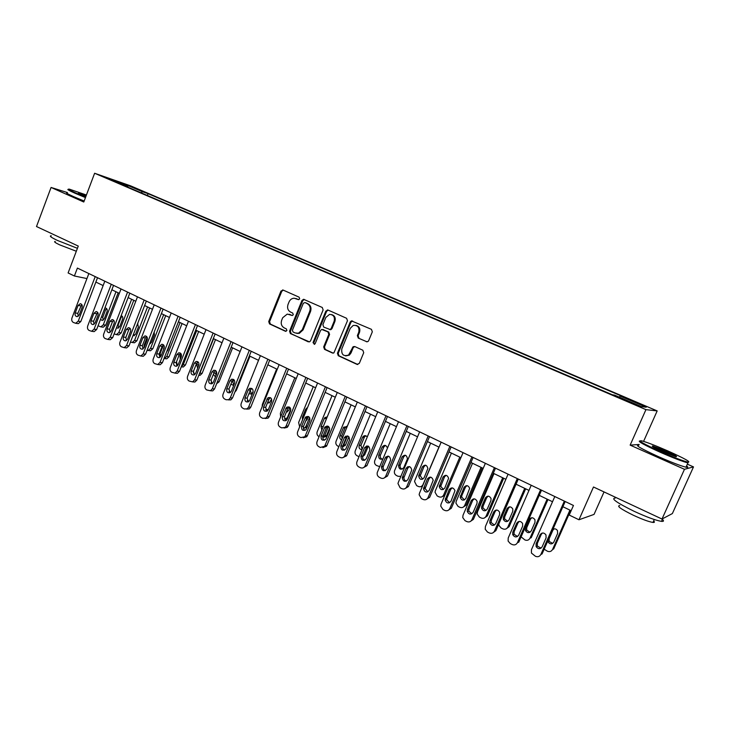 <?xml version="1.0" encoding="UTF-8"?>
<svg xmlns="http://www.w3.org/2000/svg" width="730" height="730" viewBox="0 0 730 730"><rect width="100%" height="100%" fill="white"/><g stroke="black" fill="none" stroke-linecap="round" stroke-linejoin="round"><path stroke-width="1.09" d="M299.692 298.844L299.108 297.174L283.112 290.065L280.94 291.097L268.722 321.547L269.525 323.919L285.375 331.247L286.908 330.544L286.333 328.874L284.271 327.916C281.497 326.246 280.621 323.709 281.661 320.287L282.683 317.742L287.246 314.092L292.301 315.524L293.287 314.721L292.712 313.051L290.64 312.112C287.848 310.46 286.981 307.923 288.012 304.492L289.043 301.937C290.129 299.555 291.854 298.324 294.217 298.232L298.561 299.656L299.692 298.844M641.049 404.247L634.206 401.555L639.033 403.964L645.904 406.665L641.049 404.247M366.332 341.713L368.048 341.494L368.668 340.691L372.327 331.812L371.433 329.339L351.431 320.862L350.236 321.976L337.424 353.256L338.282 355.72L356.997 364.37L359.315 363.367L363.713 352.7L362.828 350.218L354.753 346.54L353.147 346.686L348.602 355.008C343.511 356.66 341.248 354.643 341.813 348.94L350.263 328.327L353.165 325.461C357.718 325.032 359.589 327.268 358.777 332.15L357.362 335.599L358.238 338.063L367.071 341.859L358.238 338.063M67.443 192.565L51.073 187.455L36.5 226.537L78.274 246.074L68.109 272.956L74.396 275.995L77.398 268.083L573.452 505.47L569.217 515.052L578.972 519.769L594.047 514.404L604.038 491.929M639.17 444.47L630.145 445.127L684.475 469.299L661.991 519.039L593.49 487.001L578.972 519.769M630.145 445.127L645.94 409.639L94.617 173.256L130.561 185.831L657.173 410.917L645.94 409.639M51.073 187.455L83.786 202.009L94.617 173.256M323.125 309.894L322.277 307.476L303.57 299.291L301.955 300.459L289.554 331.165L290.376 333.564L309.502 341.905L310.551 340.855L323.125 309.894M328.099 310.067L346.595 318.289L347.471 320.735L333.902 352.9L332.405 352.991L324.522 349.351L323.673 346.914L328.81 334.313L327.962 331.876L321.674 329.44L320.507 330.535L315.187 343.602L314.493 344.323L313.033 342.607L325.845 311.108L328.099 310.067M684.475 469.299L693.5 466.899L672.366 513.573L661.991 519.039M130.962 186.643L141.237 190.731L130.962 186.643M127.951 187.163L612.379 394.775L614.623 395.14L641.341 406.592L646.214 407.203L620.126 396.052L622.216 396.39L148.081 193.669L142.496 191.725L141.145 192.811M127.85 186.634L110.549 179.224L125.432 184.425L142.496 191.725M643.586 441.376L657.173 410.917M693.5 466.899L687.359 464.18M95.867 282.072L103.14 285.567M111.863 289.764L119.337 293.36M128.115 297.584L135.78 301.271M144.622 305.523L152.479 309.301M161.385 313.59L169.451 317.468M178.421 321.784L186.697 325.762M195.731 330.106L204.218 334.194M213.315 338.565L222.029 342.753M231.191 347.17L240.124 351.468M249.359 355.902L258.529 360.319M267.828 364.79L277.245 369.316M286.607 373.824L296.271 378.478M305.706 383.013L315.625 387.785M325.133 392.357L335.307 397.248M344.888 401.856L355.337 406.884M364.991 411.528L375.713 416.684M385.44 421.365L396.445 426.658M406.245 431.375L417.551 436.814M427.433 441.568L439.04 447.152M448.996 451.934L460.913 457.673M470.941 462.501L483.187 468.386M493.298 473.25L505.872 479.3M516.064 484.2L528.976 490.414M539.251 495.36L552.519 501.738M562.876 506.72L571.143 510.699M74.396 275.995L86.952 278.568M147.378 195.485L148.081 193.669M619.387 397.184L620.126 396.052M125.259 185.529L125.432 184.425M298.698 299.656L295.677 298.488M289.126 314.283L292.356 315.515M283.313 290.148L281.771 291.307L269.571 321.711L270.374 324.084L286.032 331.32M304.328 299.492L302.758 300.66L290.385 331.32L291.206 333.71L308.315 341.859M304.875 302.567L303.324 303.288L292.429 330.27L293.004 331.949L295.194 332.962L298.47 333.236L302.266 329.732L309.757 311.236C310.807 307.768 309.921 305.213 307.084 303.552L305.313 302.676M296.754 333.382L299.282 333.382L303.078 329.887L302.266 329.732M305.678 302.767L307.887 303.753C310.715 305.405 311.61 307.96 310.56 311.418L303.078 329.887M322.852 329.531L328.737 332.031L329.586 334.468L324.458 347.042L325.306 349.478L333.218 353.137M328.217 310.122L326.62 311.29L313.827 342.744L314.301 344.387M334.157 321.209C335.052 316.929 333.51 314.657 329.54 314.393L325.817 317.468L322.888 324.677L323.737 327.104L330.07 329.522L331.21 328.436L334.157 321.209L334.924 321.382C335.855 317.805 334.714 315.533 331.502 314.566M329.723 329.622L330.845 329.677L331.986 328.6L331.21 328.436M334.924 321.382L331.986 328.6M355.984 325.388C359.279 326.365 360.465 328.673 359.516 332.296L358.101 335.745L358.977 338.209M345.646 355.911L349.36 355.127L351.03 352.946L350.281 352.827M354.734 346.531L353.192 347.681L351.03 352.946M352.617 320.972L350.984 322.14L338.191 353.375L339.048 355.829L357.828 364.516M115.988 291.754L103.295 324.832L105.713 325.178L103.249 327.204L102.355 327.086M118.15 292.785L105.713 325.178M106.662 308.635L105.54 310.004L102.766 317.249L103.195 320.169M100.503 319.421L102.264 320.461L104.281 318.827L107.073 311.546C107.538 309.493 106.927 308.297 105.22 307.96L104.883 307.987M98.066 325.772L100.822 326.867L103.295 324.832M95.21 276.606L78.229 321.182L75.692 323.29L73.265 322.414C71.823 321.455 71.385 319.986 71.951 318.015L88.85 273.567M77.38 323.527L78.283 323.655L80.811 321.556L97.528 277.71M79.242 314.968L77.179 316.665C75.391 316.355 74.743 315.114 75.217 312.951L78.083 305.432L80.227 303.726C81.961 304.082 82.59 305.313 82.107 307.43L79.242 314.968M78.192 316.318L77.809 313.362L81.742 304.483M131.646 299.282L118.807 332.579L121.189 332.907L118.753 334.942L117.758 334.805M133.772 300.304L121.189 332.907M122.156 316.218L120.997 317.605L118.187 324.905L118.671 327.898M116.499 327.743L117.804 328.171L119.793 326.529L122.622 319.202C123.096 317.404 122.604 316.218 121.162 315.625M114.135 333.875L116.371 334.614L118.807 332.579M128.015 338.045L130.734 330.79M147.542 306.928L134.548 340.454L136.893 340.755L134.512 342.781L133.389 342.644M149.623 307.932L136.893 340.755M133.636 333.893L134.384 335.736M137.888 323.919L137.34 324.33M132.851 335.919L135.543 334.358L138.408 326.976L137.587 323.673M130.46 342.069L132.157 342.489L134.548 340.454M144.029 347.863L144.102 345.226L147.177 337.324M163.675 314.685L150.526 348.438L152.835 348.721L150.508 350.747L149.249 350.592M165.719 315.67L152.835 348.721M149.887 343.127L150.334 343.702M149.568 343.94L151.53 342.297L154.422 334.869L154.167 332.123M147.058 350.373L148.19 350.473L150.526 348.438M111.27 284.289L94.079 329.175L91.578 331.283L89.042 330.398C87.573 329.431 87.135 327.952 87.71 325.963L104.81 281.205M93.121 331.493L94.143 331.63L96.625 329.531L113.542 285.384M95.101 322.916L93.066 324.613C91.213 324.33 90.538 323.08 91.022 320.871L93.915 313.298L96.041 311.582C97.838 311.911 98.495 313.161 98.012 315.323L95.101 322.916M94.015 324.293L93.577 321.246L97.583 312.303M127.577 292.1L110.175 337.296L107.73 339.404L105.074 338.51C103.578 337.525 103.122 336.028 103.706 334.03L121.025 288.961M109.108 339.578L110.248 339.724L112.694 337.616L129.812 293.168M111.215 330.982L109.208 332.679C107.292 332.442 106.58 331.183 107.064 328.901L109.993 321.282L112.091 319.567C113.953 319.859 114.637 321.118 114.154 323.344L111.215 330.982M110.084 332.387L109.582 329.257L112.502 321.656L113.67 320.233M144.148 300.021L126.527 345.536L124.136 347.644L121.344 346.741C119.829 345.746 119.364 344.241 119.957 342.224L137.486 296.836M125.332 347.781L126.618 347.936L129.009 345.837L146.338 301.079M127.577 339.176L125.615 340.873C123.625 340.673 122.877 339.404 123.361 337.068L126.326 329.394L128.38 327.679C130.314 327.934 131.044 329.203 130.551 331.484L127.577 339.176M126.409 340.6L125.843 337.397L128.799 329.741L130.013 328.299M160.591 356.797L160.226 353.293L163.52 344.87M180.054 322.569L166.75 356.55L169.022 356.806L166.768 358.813L165.345 358.667M182.062 323.536L169.022 356.806M166.714 351.677L167.763 350.363L170.847 341.12M164.314 346.431L163.42 349.98M163.994 358.613L166.75 356.55M160.974 308.078L143.144 353.913L140.826 356.012L137.879 355.108C136.337 354.096 135.871 352.581 136.464 350.546L154.213 304.839M141.803 356.121L143.262 356.276L145.58 354.187L163.128 309.109M144.193 347.507L142.286 349.195C140.215 349.049 139.43 347.772 139.914 345.363L142.916 337.625L144.923 335.919C146.94 336.129 147.697 337.406 147.204 339.76L144.193 347.507M142.989 348.949L142.359 345.664L145.352 337.954L146.602 336.493M86.414 195.019L69.46 189.189C67.087 188.769 69.094 189.982 75.464 192.848L85.638 197.091M85.447 197.584L74.98 193.222C68.647 190.384 66.53 189.116 68.62 189.426M85.839 196.553L78.466 192.93L86.222 195.53M77.426 248.319L57.268 240.371C51.036 237.378 49.029 235.854 51.246 235.799M76.312 251.248L59.586 244.824C55.088 242.661 53.637 241.548 55.243 241.484M84.142 201.042L73.684 196.671C67.361 193.824 65.253 192.537 67.352 192.82M86.04 196.014L79.324 193.706M667.804 450.912C655.905 445.72 647.245 442.38 641.825 440.884C636.962 440.154 643.312 443.785 660.878 451.779C673.79 457.418 682.805 460.876 687.934 462.154C691.374 462.263 684.658 458.513 667.804 450.912M687.934 462.154L687.925 462.929C682.459 461.488 673.325 457.975 660.522 452.381C644.061 444.917 637.171 441.112 639.863 440.957M666.125 451.122C674.949 455.118 678.179 456.953 675.798 456.642L662.667 451.56C654.272 447.755 650.968 445.902 652.757 446.012L666.125 451.122M675.524 456.569L665.787 451.706L653.058 446.842L652.757 446.012M662.411 519.358C664.09 520.919 663.789 521.585 661.508 521.366C655.841 520.444 646.707 517.086 634.096 511.283C616.859 502.806 610.581 498.389 615.271 498.052M653.66 520.946C654.856 522.078 654.627 522.58 652.985 522.434C648.915 521.804 642.345 519.395 633.302 515.225C620.892 509.102 616.385 505.881 619.761 505.571M686.529 466.005C688.353 467.273 688.171 467.674 685.981 467.209C680.506 465.813 671.372 462.309 658.588 456.697C641.022 448.658 634.434 444.853 638.805 445.282M196.689 330.571L183.221 364.781L185.447 365.009L183.285 367.007L181.67 366.852M198.651 331.511L185.447 365.009M181.049 353.785L180 356.441L180.31 359.288M176.496 361.77L177.536 365.611M181.314 366.715L183.221 364.781M213.589 338.702L199.947 373.149L202.137 373.349L200.075 375.32L198.752 375.348M215.505 339.614L202.137 373.349M198.989 364.644L198.679 365.666M197.757 361.98L196.671 364.717L197.666 368.23M193.277 372.793L194.91 374.399M199.135 374.39L199.947 373.149M232.614 347.854L219.082 381.808L216.637 383.706M216.463 371.561L215.761 373.331L215.879 375.895M213.379 374.308L215.459 376.963M211.079 382.438L212.622 383.286M249.998 356.213L236.301 390.404L234.859 392.11M233.801 379.618L232.916 381.845L233.755 385.276M230.899 384.217L233.7 385.44M229.001 391.499L230.662 392.265M250.782 389.382L250.335 390.495L251.394 394.09M248.948 393.68L251.43 394.072L253.109 391.782M247.187 400.624L249.286 401.099M178.074 316.263L160.016 362.427L157.789 364.507L154.678 363.613C153.108 362.582 152.634 361.049 153.236 359.005L171.203 312.978M158.529 364.58L160.189 364.735L162.407 362.664L180.182 317.276M161.075 355.966L159.24 357.645C157.078 357.563 156.247 356.276 156.731 353.785L159.77 346.002L161.722 344.286C163.821 344.441 164.624 345.737 164.131 348.164L161.075 355.966M159.833 357.426L159.131 354.059L162.16 346.303L163.456 344.815M195.457 324.576L177.162 371.068L175.036 373.121L171.742 372.245C170.154 371.205 169.661 369.654 170.272 367.591L188.468 321.237M175.51 373.167L177.399 373.331L179.516 371.287L197.511 325.562M178.23 364.562L176.477 366.223C174.224 366.223 173.339 364.927 173.813 362.345L176.897 354.497L178.768 352.809C180.958 352.882 181.816 354.187 181.323 356.696L178.23 364.562M176.952 366.04L176.176 362.591L179.242 354.771L180.584 353.265M213.114 333.035L194.591 379.855L192.592 381.872L189.079 381.024C187.464 379.965 186.962 378.395 187.583 376.324L206.015 329.632M192.592 381.872L194.901 382.046L196.899 380.038L215.122 333.993M195.667 373.295L194.007 374.928C191.652 375.028 190.703 373.733 191.178 371.041L194.299 363.138L196.078 361.469C198.368 361.459 199.281 362.764 198.797 365.374L195.667 373.295M194.344 374.791L193.496 371.26L196.607 363.385L197.976 361.861M231.063 341.622L212.293 388.789L210.45 390.742L206.7 389.939C205.057 388.871 204.555 387.283 205.176 385.194L223.845 338.163M210.45 390.742L212.722 390.888L214.556 388.935L233.025 342.562M213.388 382.164L211.846 383.761C209.373 383.98 208.369 382.693 208.826 379.883L211.983 371.926L213.644 370.283C216.062 370.165 217.029 371.47 216.554 374.198L213.388 382.164M212.029 383.679L211.089 380.065L214.246 372.136L215.651 370.603M249.313 350.354L230.297 397.859L228.636 399.73L226.063 399.73L224.612 399C222.942 397.914 222.431 396.317 223.061 394.209L241.977 346.841M228.326 399.867L230.853 399.848L232.505 397.978L251.22 351.267M231.392 391.189L230.005 392.722C227.404 393.096 226.318 391.818 226.756 388.862L229.959 380.85L231.483 379.262C234.02 378.998 235.06 380.293 234.604 383.159L231.392 391.189M230.014 392.713L228.983 389.017L232.167 381.033L233.618 379.481M262.17 406.628L262.38 404.356L276.643 369.033M268.001 401.546L269.188 402.951M268.138 410.068L267.545 409.886M267.426 402.978L269.416 402.832L271.587 399.009M265.665 409.868L268.43 409.411M267.864 359.233L248.592 407.084L247.141 408.837L244.295 408.964L242.825 408.216C241.128 407.112 240.599 405.497 241.238 403.38L260.4 355.665M246.594 409.101L249.313 408.919L250.755 407.176L269.717 360.118M249.706 400.359L248.483 401.801C245.745 402.376 244.587 401.108 244.988 397.996L248.227 389.929L249.587 388.415C252.261 387.968 253.383 389.254 252.954 392.275L249.706 400.359M248.291 401.901L247.16 398.124L250.39 390.076L251.868 388.506M280.658 416.885L280.356 413.344L294.81 377.766M290.796 409.211L287.629 416.976L288.131 416.994M286.607 411.464L287.264 411.957M287.291 419.066L285.622 418.938M286.324 412.14L288.715 410.442L289.92 407.477M287.748 399.456L283.824 409.101M284.381 419.075L286.452 418.509L287.629 416.976M286.726 368.258L267.198 416.465L265.985 418.053L262.837 418.345L261.34 417.587C259.615 416.465 259.068 414.832 259.716 412.696L279.143 364.626M265.182 418.491L268.102 418.107L269.315 416.52L288.523 369.115M268.321 409.685L267.29 410.999C264.424 411.82 263.165 410.579 263.521 407.285L267.974 397.75C270.784 397.074 271.998 398.334 271.615 401.536L268.321 409.685M266.879 411.236L265.647 407.367L268.923 399.274L270.428 397.695M299.647 426.849L298.634 422.478L313.27 386.654M309.584 417.478L306.025 426.174L307.576 426.183M307.047 427.479L304.009 428.136M305.706 421.082L307.111 419.586L308.388 416.483M307.485 407.678L305.605 409.338L302.375 417.231L302.503 419.878M303.379 428.282L305.103 427.497L306.025 426.174M305.906 377.437L286.114 426.01L285.165 427.378L281.68 427.88L280.165 427.114C278.404 425.973 277.856 424.331 278.513 422.177L298.196 373.742M284.079 428.035L287.228 427.388L288.177 426.028L307.64 378.268M287.246 419.166L286.434 420.316C283.441 421.429 282.081 420.234 282.373 416.73L286.644 407.285C289.6 406.327 290.914 407.55 290.595 410.963L287.246 419.166M285.786 420.726L284.445 416.775L287.757 408.618L289.299 407.03M319.083 436.686L318.846 436.567C317.112 435.454 316.565 433.857 317.203 431.759L332.031 395.678M328.454 426.448L324.722 435.518L326.575 435.5L325.927 436.54L322.751 437.507M329.632 428.099L326.575 435.5M327.022 417.387L322.651 428.026M326.575 427.041L327.013 425.991M327.241 416.876L324.941 417.542L324.266 418.536L320.999 426.484L321.83 430.016M322.751 437.471L324.722 435.518M325.416 386.772L305.359 435.71L304.684 436.796L300.851 437.58L299.309 436.796C297.521 435.646 296.964 433.985 297.621 431.813L317.568 383.022M303.315 437.735L306.691 436.768L307.357 435.691L327.095 387.575M306.5 428.811L305.916 429.733C302.804 431.202 301.344 430.07 301.545 426.329L305.605 417.04C308.699 415.726 310.122 416.894 309.885 420.544L306.5 428.811M305.021 430.381C303.507 429.495 303.014 428.145 303.552 426.347L306.919 418.126L308.48 416.529M338.884 446.623L337.753 446.057C335.992 444.926 335.435 443.311 336.083 441.203L351.112 404.849M347.489 435.92L343.721 445.017L345.527 444.962L342.516 447.098M348.922 436.777L345.527 444.962M346.613 426.329L345.044 427.889L341.749 435.874L342.087 438.885M345.281 437.243L345.746 436.12M347.161 426.63L343.675 427.159L339.934 435.892C339.395 437.799 339.97 439.141 341.658 439.925M342.598 446.495L343.721 445.017M345.263 396.271L324.932 445.583L324.531 446.304L320.351 447.444L318.782 446.651C316.966 445.482 316.391 443.803 317.057 441.613L337.287 392.457M322.879 447.609L326.483 446.249L326.876 445.519L346.878 397.047M326.082 438.62L325.735 439.25C322.532 441.148 320.972 440.099 321.036 436.093L324.896 427.032C328.089 425.289 329.632 426.375 329.513 430.289L326.082 438.62M324.585 440.19C322.97 439.323 322.441 437.945 322.988 436.075L326.401 427.789L327.98 426.183M359.05 456.688L356.979 455.702C355.181 454.553 354.616 452.919 355.273 450.793L370.502 414.184M366.688 445.93L365.976 447.645M368.303 446.149L364.653 454.881L362.719 456.56M365.858 435.801L364.471 436.978L360.939 445.391L362.162 449.224M367.281 436.932C365.73 435.235 364.215 435.253 362.728 437.005L359.178 445.455C358.658 447.992 359.589 449.379 361.989 449.625M360.875 456.688L361.998 456.086M365.456 405.935L344.697 455.921C343.575 457.71 342.069 458.23 340.189 457.482L338.583 456.679C336.74 455.483 336.156 453.786 336.831 451.578L357.335 402.048M342.79 457.646L346.586 455.821L366.998 406.674M346.002 448.603L345.874 448.886C342.625 451.259 340.965 450.31 340.873 446.03L344.542 437.252C347.79 435.016 349.442 436.002 349.488 440.208L346.002 448.603M344.496 450.173C342.781 449.324 342.206 447.919 342.762 445.975L346.421 437.224L347.809 436.02M379.691 466.643L376.525 465.503C374.7 464.344 374.125 462.692 374.791 460.548L390.221 423.665M385.887 456.852L385.449 457.902M387.84 456.104L383.724 465.402M385.422 445.428L383.843 446.988L380.449 455.091C379.901 457.071 380.522 458.44 382.319 459.216M387.466 448.101C386.152 444.871 384.382 444.524 382.155 447.052L378.751 455.182C378.478 458.659 379.883 459.873 382.967 458.832M400.87 476.352L398.005 476.279L396.399 475.476C394.72 474.445 394.072 472.93 394.474 470.932L410.269 433.31M407.45 466.826L406.847 468.258M405.305 455.219L403.726 456.779L400.149 465.338C399.857 467.255 400.587 468.523 402.321 469.135M403.799 467.62L407.44 458.86C406.701 454.89 404.922 454.224 402.102 456.88L398.516 465.475C399.127 469.545 400.898 470.266 403.799 467.62M438.922 447.098L422.98 484.638C421.894 486.627 420.325 487.22 418.253 486.436L416.62 485.614L414.549 481.508L414.813 480.559L430.673 443.119M425.517 465.174L423.947 466.735L420.243 475.768L422.67 479.227M422.351 486.445L421.027 486.572M424.13 477.721L427.88 468.468C426.813 464.782 424.979 464.243 422.387 466.871L418.673 475.942C419.622 479.756 421.438 480.349 424.13 477.721M459.818 457.144L443.648 494.977C442.553 496.966 440.947 497.568 438.839 496.765L437.179 495.935L435.025 492.248L435.335 490.815L451.414 453.102M446.057 475.312L444.524 476.854L440.738 486.344L443.375 489.483M444.807 495.341L441.75 496.884M444.816 487.987L448.612 478.269C447.28 474.865 445.419 474.454 443.028 477.037L439.232 486.563C440.455 490.113 442.316 490.587 444.816 487.987M481.07 467.364L464.681 505.489C463.559 507.496 461.935 508.089 459.791 507.277L458.102 506.428L455.921 503.134L456.223 501.255L472.52 463.258M482.147 467.884L466.105 505.196L462.847 507.368M466.954 485.633L465.448 487.156L461.871 495.497L461.634 497.066L464.462 499.913M465.849 498.444L469.673 488.288C468.122 485.149 466.242 484.848 464.024 487.375L460.192 497.331C461.643 500.625 463.523 500.999 465.849 498.444M502.696 477.776L486.07 516.183C484.939 518.209 483.287 518.802 481.106 517.962L479.391 517.105L477.219 514.157L477.475 511.876L494 473.587M503.7 478.26L487.43 515.845L484.328 518.017M488.188 496.135L486.737 497.641L483.114 506.036L482.922 507.934L485.924 510.516M487.257 509.075L490.916 500.625L491.062 498.535C489.355 495.633 487.467 495.424 485.386 497.906L481.745 506.337L481.554 508.244C483.178 511.31 485.076 511.584 487.257 509.075M524.715 488.361L507.852 527.069L509.129 526.686L506.209 528.848M525.636 488.808L509.129 526.686M509.786 506.839L508.408 508.299L504.722 516.767L504.603 518.948L507.788 521.302M509.047 519.897L512.752 511.383L512.825 509.011C510.991 506.319 509.093 506.182 507.131 508.609L503.435 517.114L503.308 519.304C505.069 522.169 506.985 522.361 509.047 519.897M498.782 523.957L498.909 525.326L501.054 527.972L502.806 528.848C505.014 529.697 506.702 529.104 507.852 527.069M547.126 499.147L530.017 538.147L531.212 537.718L547.965 499.548M531.75 517.743L530.455 519.158L526.722 527.69L526.686 530.126L530.053 532.261M531.221 530.92L534.99 522.333L534.962 519.723C533.028 517.196 531.13 517.123 529.259 519.514L525.509 528.073L525.463 530.518C527.334 533.21 529.259 533.338 531.221 530.92M521.092 536.851L524.879 539.926C527.133 540.793 528.848 540.2 530.017 538.147M569.938 510.115L552.583 549.425L553.696 548.942L570.687 510.48M554.088 528.858L552.902 530.208L549.115 538.804L549.161 541.459L552.747 543.394M547.755 541.03L548.02 541.906C549.982 544.443 551.907 544.516 553.796 542.135L557.62 533.484L557.492 530.655C556.306 528.876 554.782 528.42 552.938 529.277M544.16 549.188L547.354 551.196C549.654 552.09 551.396 551.497 552.583 549.425M386.006 415.772L365.1 465.831C364.005 467.866 362.436 468.487 360.365 467.702L358.74 466.871C356.861 465.667 356.258 463.952 356.952 461.725L377.738 411.811M363.056 467.848L366.916 465.694L387.484 416.474M366.268 458.759C363.029 461.497 361.286 460.63 361.049 456.15L364.571 447.7C367.728 444.935 369.49 445.765 369.854 450.173L366.268 458.759M364.772 460.32C362.947 459.508 362.317 458.084 362.874 456.049L366.387 447.627L367.984 446.021M406.911 425.773L385.714 476.225C384.61 478.278 383.004 478.898 380.905 478.095L379.244 477.256C377.51 476.188 376.844 474.609 377.255 472.529L398.507 421.748M383.697 478.232L387.466 476.042L408.326 426.448M386.9 469.089C383.889 471.836 382.073 471.096 381.434 466.853L385.148 457.92C388.068 455.164 389.902 455.858 390.659 459.991L386.9 469.089M385.404 470.649C383.633 469.992 382.903 468.678 383.204 466.716L386.909 457.81L388.497 456.204M428.2 435.965L406.692 486.81C405.57 488.872 403.945 489.492 401.801 488.671L400.122 487.813L397.978 483.543L398.261 482.548L419.64 431.868M404.712 488.799L408.38 486.582L429.532 436.595M407.887 479.601C405.104 482.338 403.225 481.718 402.248 477.748L406.099 468.322C408.782 465.594 410.671 466.151 411.775 469.992L407.887 479.601M406.409 481.161C404.703 480.641 403.882 479.446 403.955 477.566L407.787 468.167L409.366 466.57M449.872 446.331L428.054 497.577C426.913 499.648 425.252 500.269 423.081 499.43L421.365 498.563L419.139 494.73L419.467 493.243L441.157 442.161M426.119 499.548L429.669 497.303L451.122 446.933M429.258 490.314C426.676 493.005 424.76 492.513 423.491 488.817L427.424 478.907C429.897 476.225 431.822 476.654 433.2 480.203L429.258 490.314M427.807 491.847L425.125 488.58L429.039 478.716L430.6 477.128M471.936 456.889L449.799 508.536C448.64 510.635 446.952 511.246 444.734 510.398L442.991 509.513L440.738 506.082L441.048 504.129L463.057 452.646M447.928 510.48L451.341 508.226L473.104 457.454M451.012 501.209C448.603 503.864 446.66 503.481 445.163 500.041L449.132 489.693C451.432 487.056 453.376 487.375 454.973 490.651L451.012 501.209M449.607 502.724L446.724 499.758L446.97 498.125L450.675 489.456L452.198 487.877M494.402 467.638L471.936 519.705C470.759 521.813 469.043 522.424 466.789 521.558L465.01 520.654L462.765 517.579L463.03 515.216L485.368 463.322M470.156 521.594L473.405 519.34L495.488 468.167M473.168 512.305C470.905 514.915 468.934 514.623 467.264 511.429L467.455 509.449L471.242 500.67C473.396 498.088 475.358 498.307 477.119 501.337L476.964 503.508L473.168 512.305M471.817 513.792L468.742 511.1L468.943 509.12L472.702 500.378L474.181 498.836M517.287 478.597L494.484 531.075C493.298 533.192 491.545 533.812 489.255 532.918L487.439 532.006L485.222 529.241L485.413 526.503L508.08 474.19M492.805 532.909L495.871 530.655L518.291 479.072M495.734 523.611C493.589 526.175 491.609 525.965 489.784 522.981L489.912 520.691L493.754 511.849C495.789 509.321 497.76 509.458 499.648 512.277L499.585 514.741L495.734 523.611M494.456 525.043L491.19 522.598L491.317 520.326L495.141 511.511L496.546 510.005M540.601 489.748L517.451 542.655C516.247 544.79 514.467 545.41 512.131 544.498L510.279 543.558L508.117 541.076L508.217 537.992L531.221 485.267M517.451 542.655L518.756 542.189L541.514 490.186M518.711 535.117C516.667 537.645 514.677 537.499 512.743 534.698L512.788 532.152L516.685 523.237C518.629 520.755 520.599 520.828 522.598 523.456L522.616 526.184L518.711 535.117M517.524 536.504L514.066 534.269L514.112 531.732L517.99 522.844L519.304 521.393M564.354 501.118L540.857 554.453C539.625 556.607 537.818 557.218 535.437 556.287L531.449 553.075L531.44 549.708L554.8 496.546M540.857 554.453L542.071 553.933L565.175 501.51M542.125 546.852C540.163 549.334 538.165 549.252 536.13 546.606L536.094 543.823L540.045 534.834C541.915 532.389 543.886 532.407 545.967 534.889L546.095 537.837L542.125 546.852M541.058 548.148L537.362 546.122L537.326 543.348L541.258 534.396L542.463 533.01M296.882 298.844L296.07 298.643M290.504 314.666L289.682 314.493M285.886 331.338L285.375 331.247M270.374 324.084L269.525 323.919M269.571 321.711L268.722 321.547M281.771 291.307L280.94 291.097M291.206 333.71L290.376 333.564M290.385 331.32L289.554 331.165M302.758 300.66L301.955 300.459M310.56 311.418L309.757 311.236M307.887 303.753L307.084 303.552M333.172 353.119L332.405 352.991M325.306 349.478L324.522 349.351M324.458 347.042L323.673 346.914M329.586 334.468L328.81 334.313M328.737 332.031L327.962 331.876M323.536 329.677L322.751 329.513M313.827 342.744L313.033 342.607M326.62 311.29L325.845 311.108M358.101 335.745L357.362 335.599M359.516 332.296L358.777 332.15M353.192 347.681L352.444 347.553M357.737 364.471L356.997 364.37M339.048 355.829L338.282 355.72M338.191 353.375L337.424 353.256M350.984 322.14L350.236 321.976M102.766 317.249L101.415 317.039M105.54 310.004L104.198 309.776M80.811 321.556L78.229 321.182M75.217 312.951L77.809 313.362M78.083 305.432L80.665 305.861M118.187 324.905L117.621 324.813M120.997 317.605L120.432 317.523M96.625 329.531L94.079 329.175M91.022 320.871L93.577 321.246M93.915 313.298L96.46 313.699M112.694 337.616L110.175 337.296M107.064 328.901L109.582 329.257M109.993 321.282L112.502 321.656M129.009 345.837L126.527 345.536M123.361 337.068L125.843 337.397M126.326 329.394L128.799 329.741M164.058 348.347L163.584 348.283M145.58 354.187L143.144 353.913M139.914 345.363L142.359 345.664M142.916 337.625L145.352 337.954M181.359 356.596L180 356.441M198.87 364.945L196.671 364.717M217.449 381.68L219.082 381.808M215.761 373.331L213.835 373.158M235.562 390.358L236.301 390.404M232.916 381.845L231.875 381.763M162.407 362.664L160.016 362.427M156.731 353.785L159.131 354.059M159.77 346.002L162.16 346.303M179.516 371.287L177.162 371.068M173.813 362.345L176.176 362.591M176.897 354.497L179.242 354.771M196.899 380.038L194.591 379.855M191.178 371.041L193.496 371.26M194.299 363.138L196.607 363.385M214.556 388.935L212.293 388.789M208.826 379.883L211.089 380.065M211.983 371.926L214.246 372.136M232.505 397.978L230.297 397.859M226.756 388.862L228.983 389.017M229.959 380.85L232.167 381.033M250.755 407.176L248.592 407.084M244.988 397.996L247.16 398.124M248.227 389.929L250.39 390.076M269.315 416.52L267.198 416.465M263.521 407.285L265.647 407.367M266.815 399.155L268.923 399.274M303.57 417.259L302.375 417.231M306.792 409.384L305.605 409.338M288.177 426.028L286.114 426.01M282.373 416.73L284.445 416.775M285.704 408.535L287.757 408.618M322.87 426.502L320.999 426.484M326.127 418.582L324.266 418.536M307.357 435.691L305.359 435.71M301.545 426.329L303.552 426.347M304.921 418.071L306.919 418.126M341.749 435.874L339.934 435.892M345.044 427.889L343.246 427.88M326.876 445.519L324.932 445.583M321.036 436.093L322.988 436.075M324.458 427.78L326.401 427.789M363.458 454.653L364.79 454.589M360.939 445.391L359.178 445.455M364.279 437.361L362.536 437.389M346.723 455.52L344.843 455.62M340.873 446.03L342.762 445.975M344.341 437.653L346.221 437.626M380.449 455.082L378.751 455.173M383.843 446.988L382.155 447.052M400.286 464.928L398.653 465.056M403.726 456.779L402.102 456.88M420.471 474.947L418.892 475.111M423.947 466.735L422.387 466.871M443.648 494.977L445.063 494.739M440.993 485.131L439.487 485.34M444.524 476.854L443.028 477.037M464.681 505.489L466.105 505.196M461.871 495.497L460.429 495.752M465.448 487.156L464.024 487.375M486.07 516.183L487.43 515.845M483.114 506.036L481.745 506.337M486.737 497.641L485.386 497.906M504.722 516.767L503.435 517.114M508.408 508.299L507.131 508.609M526.722 527.69L525.509 528.073M530.455 519.158L529.259 519.514M549.115 538.804L548.659 538.977M366.916 465.694L365.1 465.831M362.874 456.049L361.049 456.15L362.883 456.04M364.571 447.7L366.387 447.627M387.466 476.042L385.714 476.225M381.58 466.424L383.35 466.287M385.148 457.92L386.909 457.81M408.38 486.582L406.692 486.81M402.486 476.891L404.183 476.708M406.099 468.322L407.787 468.167M429.669 497.303L428.054 497.577M423.756 487.549L425.38 487.321M427.424 478.907L429.039 478.716M451.341 508.226L449.799 508.536M445.409 498.398L446.97 498.125M449.132 489.693L450.675 489.456M473.405 519.34L471.936 519.705M467.455 509.449L468.943 509.12M471.242 500.67L472.702 500.378M495.871 530.655L494.484 531.075M489.912 520.691L491.317 520.326M493.754 511.849L495.141 511.511M512.788 532.152L514.112 531.732M516.685 523.237L517.99 522.844M536.094 543.823L537.326 543.348M540.045 534.834L541.258 534.396M283.13 290.065L282.629 289.938M304.264 299.464L303.57 299.291M299.282 333.382L298.47 333.236M330.845 329.677L330.07 329.522M328.089 310.131L327.314 309.94M349.36 355.127L348.602 355.008M353.895 346.814L353.147 346.686M352.179 321.036L351.431 320.862M100.822 326.867L103.249 327.204M105.832 308.06L105.22 307.96M78.283 323.655L75.692 323.29M80.227 303.726L80.847 303.835M116.371 334.614L118.753 334.942M132.157 342.489L134.512 342.781M148.19 350.473L150.508 350.747M94.143 331.63L91.578 331.283M96.041 311.582L96.734 311.701M110.248 339.724L107.73 339.404M112.091 319.567L112.876 319.685M126.618 347.936L124.136 347.644M128.38 327.679L129.283 327.807M164.487 358.567L166.768 358.813M143.262 356.276L140.826 356.012M144.923 335.919L145.945 336.055M685.981 467.209L687.925 462.929M654.299 519.523L652.985 522.434M661.508 521.366L662.74 518.647M181.277 366.816L183.285 367.007M198.806 375.211L200.075 375.32M160.189 364.735L157.789 364.507M161.722 344.286L162.881 344.441M177.399 373.331L175.036 373.121M178.768 352.809L180.109 352.964M196.078 361.469L197.62 361.633M213.644 370.283L215.423 370.457M230.853 399.848L228.636 399.73M231.483 379.262L233.545 379.436M249.313 408.919L247.141 408.837M249.587 388.415L251.75 388.57M286.452 418.509L287.51 418.536M268.102 418.107L265.985 418.053M267.974 397.75L270.082 397.868M305.103 427.497L307.02 427.506M307.293 408.17L306.509 408.134M287.228 427.388L285.165 427.378M286.644 407.285L288.697 407.376M324.065 436.567L325.927 436.54M326.794 417.587L324.941 417.542M306.691 436.768L304.684 436.796M305.605 417.04L307.604 417.095M343.337 445.72L345.144 445.665M345.473 427.169L343.675 427.159M326.483 446.249L324.531 446.304M324.896 427.032L326.839 427.041M363.339 454.945L364.653 454.881M364.471 436.978L362.728 437.005M346.586 455.821L344.697 455.921M344.542 437.252L346.421 437.224M380.449 455.091L378.751 455.182M400.149 465.338L398.516 465.475M420.243 475.768L418.673 475.942M440.738 486.344L439.232 486.563M461.634 497.066L460.192 497.331M482.922 507.934L481.554 508.244M504.603 518.948L503.308 519.304M526.686 530.126L525.463 530.518M549.161 541.459L548.02 541.906M381.434 466.853L383.204 466.716M402.248 477.748L403.955 477.566M423.491 488.817L425.125 488.58M445.163 500.041L446.724 499.758M467.264 511.429L468.742 511.1M489.784 522.981L491.19 522.598M512.743 534.698L514.066 534.269M536.13 546.606L537.362 546.122"/></g></svg>
